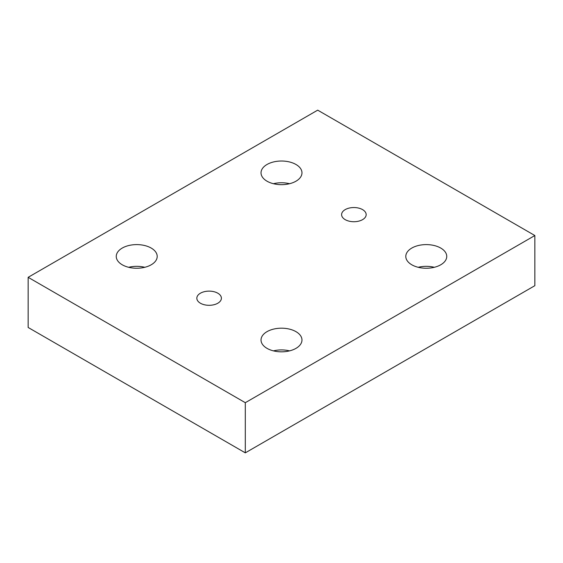 <?xml version="1.0" encoding="UTF-8"?>
<svg xmlns="http://www.w3.org/2000/svg" width="563" height="563" viewBox="0 0 563 563"><rect width="100%" height="100%" fill="white"/><g stroke="black" fill="none" stroke-linecap="round" stroke-linejoin="round"><path stroke-width="0.84" d="M534.85 235.531L317.694 110.151L28.15 277.32L28.15 327.469L245.306 452.849L534.85 285.68L534.85 235.531L245.306 402.693L245.306 452.849M28.15 277.32L245.306 402.693M200.428 293.203A12.287 7.094 180 0 1 213.813 291.662A12.287 7.094 180 0 1 221.4 298.214A12.287 7.094 180 0 1 209.112 305.308A12.287 7.094 180 0 1 196.832 298.214A12.287 7.094 180 0 1 200.428 293.203M345.196 209.619A12.287 7.094 180 0 1 358.589 208.078A12.287 7.094 180 0 1 366.168 214.637A12.287 7.094 180 0 1 353.888 221.723A12.287 7.094 180 0 1 341.6 214.637A12.287 7.094 180 0 1 345.196 209.619M122.248 248.065A20.472 11.823 180 0 1 144.564 245.503A20.472 11.823 180 0 1 157.204 256.425A20.472 11.823 180 0 1 136.732 268.248A20.472 11.823 180 0 1 116.252 256.425A20.472 11.823 180 0 1 122.248 248.065M267.024 331.649A20.472 11.823 180 0 1 289.333 329.088A20.472 11.823 180 0 1 301.972 340.01A20.472 11.823 180 0 1 281.5 351.826A20.472 11.823 180 0 1 261.028 340.01A20.472 11.823 180 0 1 267.024 331.649M411.792 248.065A20.472 11.823 180 0 1 434.108 245.503A20.472 11.823 180 0 1 446.748 256.425A20.472 11.823 180 0 1 426.268 268.248A20.472 11.823 180 0 1 405.796 256.425A20.472 11.823 180 0 1 411.792 248.065M267.024 164.48A20.472 11.823 180 0 1 289.333 161.919A20.472 11.823 180 0 1 301.972 172.841A20.472 11.823 180 0 1 281.5 184.664A20.472 11.823 180 0 1 261.028 172.841A20.472 11.823 180 0 1 267.024 164.48M289.558 183.707A20.472 11.823 0 0 0 273.442 183.707M434.333 267.291A20.472 11.823 0 0 0 418.21 267.291M289.558 350.876A20.472 11.823 0 0 0 273.442 350.876M144.79 267.291A20.472 11.823 0 0 0 128.667 267.291"/></g></svg>
